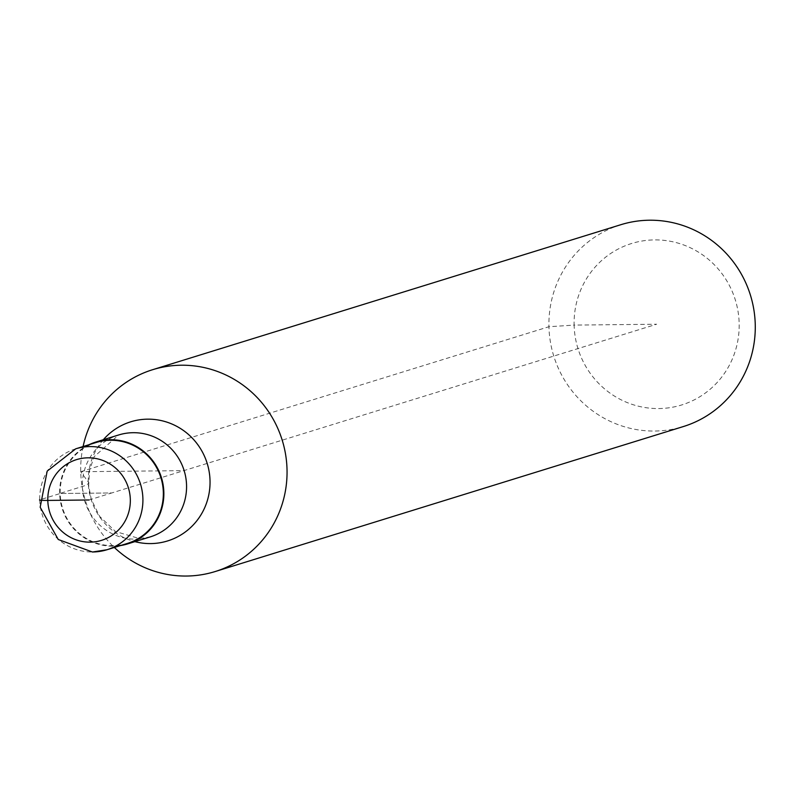 <?xml version="1.0" encoding="UTF-8"?>
<svg xmlns="http://www.w3.org/2000/svg" width="795" height="795" viewBox="0 0 795 795"><rect width="100%" height="100%" fill="white"/><g stroke="black" fill="none" stroke-linecap="round" stroke-linejoin="round"><path stroke-width="0.6" stroke-dasharray="3.98 2.98" d="M89.159 444.653A53.354 51.983 -107.2 0 0 59.665 493.506A53.354 51.983 -107.2 0 0 120.413 545.579M83.087 446.532A105.655 102.943 -107.2 0 0 80.722 471.713A105.655 102.943 -107.2 0 0 114.341 547.457M620.845 224.707A105.655 102.943 -107.2 0 0 548.947 326.725A105.655 102.943 -107.2 0 0 683.352 426.557M80.722 471.713L548.947 326.725L574.119 325.095A84.518 82.352 -107.2 0 0 658.697 408.56A84.518 82.352 -107.2 0 0 739.161 323.366A84.518 82.352 -107.2 0 0 654.573 239.901A84.518 82.352 -107.2 0 0 574.119 325.095L656.64 324.231L111.757 492.96L59.665 493.506L82.372 486.48A264.129 16.576 -1.4 0 0 88.275 482.018L80.722 471.713L183.874 470.63M96.135 442.497A52.828 51.476 -107.2 0 0 60.182 493.506A52.828 51.476 -107.2 0 0 127.389 543.422M75.704 448.827A52.828 51.476 -107.2 0 0 39.75 499.826L60.182 493.506L111.757 492.96L89.06 499.985M82.372 486.48A53.354 51.983 -107.2 0 0 135.766 539.159A53.354 51.983 -107.2 0 0 150.245 536.893L139.423 538.573L115.494 531.517L99.683 516.432L91.256 499.27L88.672 485.467L89.557 470.362L94.118 456.737L118.684 434.964A53.354 51.983 -107.2 0 0 82.372 486.48M103.33 439.715A62.358 60.758 -107.2 0 0 88.275 482.018A62.358 60.758 -107.2 0 0 134.902 541.643M39.75 499.826A52.828 51.476 -107.2 0 0 92.618 551.988"/><path stroke-width="1.19" d="M120.413 545.579A53.354 51.983 -107.2 0 0 127.538 543.929A53.354 51.983 -107.2 0 0 163.85 492.413A53.354 51.983 -107.2 0 0 95.976 441.99A53.354 51.983 -107.2 0 0 89.159 444.653M114.341 547.457A105.655 102.943 -107.2 0 0 215.127 571.555A105.655 102.943 -107.2 0 0 287.025 469.537A105.655 102.943 -107.2 0 0 152.62 369.705A105.655 102.943 -107.2 0 0 83.087 446.532M215.127 571.555L683.352 426.557A105.655 102.943 -107.2 0 0 755.25 324.549A105.655 102.943 -107.2 0 0 620.845 224.707L152.62 369.705M92.618 551.988A52.828 51.476 -107.2 0 0 106.957 549.752L127.389 543.422A52.828 51.476 -107.2 0 0 163.333 492.413A52.828 51.476 -107.2 0 0 96.135 442.497L75.704 448.827L47.183 471.117L40.177 507.25L58.264 539.507L92.468 552.018L106.957 549.752A52.828 51.476 -107.2 0 0 142.901 498.743A52.828 51.476 -107.2 0 0 90.034 446.581A52.828 51.476 -107.2 0 0 75.704 448.827M89.06 499.985L47.799 500.423A10.564 0.666 178.6 0 1 39.75 499.826M127.538 543.929L150.245 536.893A53.354 51.983 -107.2 0 0 186.557 485.377A53.354 51.983 -107.2 0 0 133.162 432.699A53.354 51.983 -107.2 0 0 118.684 434.964L95.976 441.99M134.902 541.643A62.358 60.758 -107.2 0 0 150.672 543.591A62.358 60.758 -107.2 0 0 210.029 480.736A62.358 60.758 -107.2 0 0 147.632 419.164A62.358 60.758 -107.2 0 0 103.33 439.715M47.799 500.423A42.264 41.181 -107.2 0 0 90.083 542.15A42.264 41.181 -107.2 0 0 130.32 499.558A42.264 41.181 -107.2 0 0 88.026 457.821A42.264 41.181 -107.2 0 0 47.799 500.423"/></g></svg>
